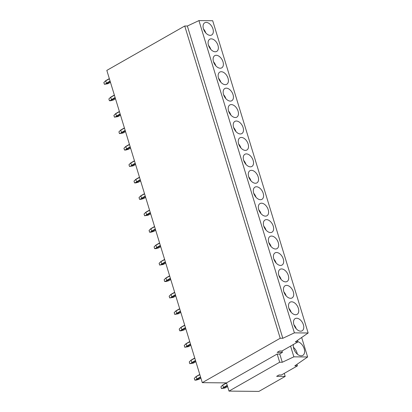<?xml version="1.0" encoding="UTF-8"?>
<svg xmlns="http://www.w3.org/2000/svg" width="412" height="412" viewBox="0 0 412 412"><rect width="100%" height="100%" fill="white"/><g stroke="black" fill="none" stroke-linecap="round" stroke-linejoin="round"><path stroke-width="0.62" d="M229 391.106L279.671 362.236L282.282 362.261L293.859 356.833L307.625 356.972L294.807 365.851L297.423 365.871L281.411 374.997L279.037 374.977L276.648 376.336L285.192 376.419L258.901 391.4L229 391.106L226.487 382.892L202.287 382.655L106.821 70.395L184.741 26.002L187.352 26.028L198.929 20.6L212.69 20.734L308.155 332.994L295.342 341.867L297.958 341.893L297.495 340.379M202.287 382.655L280.206 338.257L184.741 26.002M280.206 338.257L282.817 338.283L187.352 26.028M282.817 338.283L294.395 332.855L198.929 20.6M297.958 341.893L281.947 351.019L279.573 350.998L277.183 352.358L282.4 352.409L281.973 351.003M279.671 362.236L277.163 354.021L226.487 382.892M282.4 352.409L279.532 354.042L277.163 354.021M294.395 332.855L308.155 332.994M282.282 362.261L279.733 353.929M285.192 376.419L284.259 373.375M293.859 356.833L290.578 346.101M307.625 356.972L301.666 337.485M297.423 365.871L296.959 364.357M297.33 354.155A7.72 4.795 60.3 0 0 297.016 352.832A7.72 4.795 60.3 0 0 293.432 347.316M293.468 344.458A7.72 4.795 60.3 0 0 293.746 348.64A7.72 4.795 60.3 0 0 302.789 355.401A7.72 4.795 60.3 0 0 304.185 348.743A7.72 4.795 60.3 0 0 297.912 341.739M293.9 324.661A7.019 4.362 60.3 0 0 302.12 330.805A7.019 4.362 60.3 0 0 303.392 324.754A7.019 4.362 60.3 0 0 295.167 318.605A7.019 4.362 60.3 0 0 293.9 324.661M296.182 328.719A7.019 4.362 60.3 0 0 293.936 324.774M288.874 308.222A7.019 4.362 60.3 0 0 297.093 314.371A7.019 4.362 60.3 0 0 298.365 308.315A7.019 4.362 60.3 0 0 290.146 302.171A7.019 4.362 60.3 0 0 288.874 308.222M291.16 312.286A7.019 4.362 60.3 0 0 288.91 308.341M283.847 291.789A7.019 4.362 60.3 0 0 292.072 297.938A7.019 4.362 60.3 0 0 293.339 291.881A7.019 4.362 60.3 0 0 285.119 285.737A7.019 4.362 60.3 0 0 283.847 291.789M286.134 295.852A7.019 4.362 60.3 0 0 283.883 291.907M278.826 275.355A7.019 4.362 60.3 0 0 287.046 281.504A7.019 4.362 60.3 0 0 288.318 275.448A7.019 4.362 60.3 0 0 280.093 269.304A7.019 4.362 60.3 0 0 278.826 275.355M281.108 279.418A7.019 4.362 60.3 0 0 278.862 275.474M273.8 258.921A7.019 4.362 60.3 0 0 282.019 265.065A7.019 4.362 60.3 0 0 283.291 259.014A7.019 4.362 60.3 0 0 275.072 252.87A7.019 4.362 60.3 0 0 273.8 258.921M276.086 262.985A7.019 4.362 60.3 0 0 273.836 259.04M268.773 242.488A7.019 4.362 60.3 0 0 276.998 248.632A7.019 4.362 60.3 0 0 278.265 242.58A7.019 4.362 60.3 0 0 270.045 236.431A7.019 4.362 60.3 0 0 268.773 242.488M271.06 246.546A7.019 4.362 60.3 0 0 268.815 242.601M263.752 226.054A7.019 4.362 60.3 0 0 271.971 232.198A7.019 4.362 60.3 0 0 273.244 226.147A7.019 4.362 60.3 0 0 265.019 219.998A7.019 4.362 60.3 0 0 263.752 226.054M266.034 230.112A7.019 4.362 60.3 0 0 263.788 226.167M258.726 209.615A7.019 4.362 60.3 0 0 266.945 215.764A7.019 4.362 60.3 0 0 268.217 209.708A7.019 4.362 60.3 0 0 259.998 203.564A7.019 4.362 60.3 0 0 258.726 209.615M261.012 213.679A7.019 4.362 60.3 0 0 258.762 209.734M253.704 193.182A7.019 4.362 60.3 0 0 261.924 199.331A7.019 4.362 60.3 0 0 263.191 193.274A7.019 4.362 60.3 0 0 254.971 187.13A7.019 4.362 60.3 0 0 253.704 193.182M255.986 197.245A7.019 4.362 60.3 0 0 253.74 193.3M248.678 176.748A7.019 4.362 60.3 0 0 256.897 182.892A7.019 4.362 60.3 0 0 258.17 176.841A7.019 4.362 60.3 0 0 249.95 170.697A7.019 4.362 60.3 0 0 248.678 176.748M250.96 180.811A7.019 4.362 60.3 0 0 248.714 176.866M243.652 160.314A7.019 4.362 60.3 0 0 251.876 166.458A7.019 4.362 60.3 0 0 253.143 160.407A7.019 4.362 60.3 0 0 244.924 154.258A7.019 4.362 60.3 0 0 243.652 160.314M245.938 164.378A7.019 4.362 60.3 0 0 243.688 160.428M238.63 143.881A7.019 4.362 60.3 0 0 246.85 150.025A7.019 4.362 60.3 0 0 248.122 143.973A7.019 4.362 60.3 0 0 239.897 137.824A7.019 4.362 60.3 0 0 238.63 143.881M240.912 147.939A7.019 4.362 60.3 0 0 238.666 143.994M233.604 127.442A7.019 4.362 60.3 0 0 241.823 133.591A7.019 4.362 60.3 0 0 243.095 127.54A7.019 4.362 60.3 0 0 234.876 121.391A7.019 4.362 60.3 0 0 233.604 127.442M235.891 131.505A7.019 4.362 60.3 0 0 233.64 127.56M228.578 111.008A7.019 4.362 60.3 0 0 236.802 117.157A7.019 4.362 60.3 0 0 238.069 111.101A7.019 4.362 60.3 0 0 229.85 104.957A7.019 4.362 60.3 0 0 228.578 111.008M230.864 115.072A7.019 4.362 60.3 0 0 228.614 111.127M223.556 94.575A7.019 4.362 60.3 0 0 231.776 100.724A7.019 4.362 60.3 0 0 233.048 94.667A7.019 4.362 60.3 0 0 224.823 88.523A7.019 4.362 60.3 0 0 223.556 94.575M225.838 98.638A7.019 4.362 60.3 0 0 223.592 94.693M218.53 78.141A7.019 4.362 60.3 0 0 226.749 84.285A7.019 4.362 60.3 0 0 228.021 78.234A7.019 4.362 60.3 0 0 219.802 72.09A7.019 4.362 60.3 0 0 218.53 78.141M220.817 82.204A7.019 4.362 60.3 0 0 218.566 78.259M213.504 61.707A7.019 4.362 60.3 0 0 221.728 67.851A7.019 4.362 60.3 0 0 222.995 61.8A7.019 4.362 60.3 0 0 214.776 55.651A7.019 4.362 60.3 0 0 213.504 61.707M215.79 65.766A7.019 4.362 60.3 0 0 213.54 61.821M208.482 45.274A7.019 4.362 60.3 0 0 216.702 51.418A7.019 4.362 60.3 0 0 217.974 45.366A7.019 4.362 60.3 0 0 209.749 39.217A7.019 4.362 60.3 0 0 208.482 45.274M210.764 49.332A7.019 4.362 60.3 0 0 208.518 45.387M203.456 28.835A7.019 4.362 60.3 0 0 211.675 34.984A7.019 4.362 60.3 0 0 212.947 28.928A7.019 4.362 60.3 0 0 204.728 22.784A7.019 4.362 60.3 0 0 203.456 28.835M205.743 32.898A7.019 4.362 60.3 0 0 203.492 28.953M226.409 382.887L222.938 384.865L220.904 386.801L221.445 388.573L224.88 388.022L227.62 386.585M226.538 383.057L222.192 385.416M225.493 387.795L223.829 387.78L221.445 388.573M223.829 387.78L227.367 385.761M222.799 385.189L223.495 387.455L222.985 388.001M223.495 387.455L227.233 385.323M199.779 374.446L196.318 376.413L194.284 378.35L194.825 380.116L196.127 380.132L198.872 379.344L200.917 378.175M199.841 374.652L195.571 376.959M198.872 379.344L197.209 379.323L200.67 377.356M197.209 379.323L194.825 380.116M196.184 376.733L196.874 378.999L200.531 376.913M196.874 378.999L196.364 379.55M194.752 358.007L191.297 359.98L189.263 361.911L189.803 363.683L193.238 363.132L195.896 361.741M194.814 358.219L190.55 360.526M193.846 362.905L192.188 362.89L195.643 360.922M192.188 362.89L189.803 363.683M191.158 360.299L191.848 362.565L195.509 360.479M191.848 362.565L191.338 363.116M189.726 341.574L186.27 343.546L184.236 345.477L184.777 347.249L188.212 346.698L190.869 345.308M189.793 341.78L185.524 344.092M188.82 346.471L187.161 346.456L190.617 344.489M187.161 346.456L184.777 347.249M186.131 343.866L186.827 346.132L190.483 344.046M186.827 346.132L186.317 346.677M184.705 325.14L181.244 327.113L179.21 329.044L179.756 330.815L181.053 330.826L183.798 330.038L185.843 328.874M184.767 325.346L180.497 327.658M183.798 330.038L182.135 330.022L185.596 328.05M182.135 330.022L179.756 330.815M181.11 327.432L181.8 329.698L185.457 327.612M181.8 329.698L181.29 330.244M179.678 308.706L176.223 310.674L174.188 312.61L174.729 314.382L178.164 313.831L180.822 312.435M179.74 308.912L175.476 311.225M178.772 313.604L177.114 313.589L180.569 311.616M177.114 313.589L174.729 314.382M176.084 310.998L176.774 313.259L180.435 311.178M176.774 313.259L176.264 313.81M174.652 292.273L171.196 294.24L169.162 296.177L169.703 297.948L173.138 297.392L175.795 296.001M174.719 292.479L170.45 294.786M173.751 297.17L172.087 297.155L175.543 295.183M172.087 297.155L169.703 297.948M171.057 294.565L171.752 296.825L175.409 294.745M171.752 296.825L171.243 297.376M169.631 275.839L166.175 277.806L164.136 279.743L164.682 281.509L165.979 281.525L168.724 280.737L170.769 279.568M169.692 276.045L165.428 278.352M168.724 280.737L167.061 280.716L170.522 278.749M167.061 280.716L164.682 281.509M166.036 278.126L166.726 280.392L170.388 278.306M166.726 280.392L166.216 280.943M164.604 259.4L161.149 261.373L159.114 263.304L159.655 265.076L163.09 264.525L165.748 263.134M164.666 259.606L160.402 261.919M163.698 264.298L162.04 264.283L165.495 262.315M162.04 264.283L159.655 265.076M161.01 261.692L161.7 263.958L165.361 261.872M161.7 263.958L161.195 264.509M159.583 242.967L156.122 244.939L154.088 246.87L154.629 248.642L155.927 248.652L158.677 247.864L160.721 246.7M159.645 243.173L155.375 245.485M158.677 247.864L157.013 247.849L160.469 245.882M157.013 247.849L154.629 248.642M155.983 245.258L156.678 247.524L160.335 245.439M156.678 247.524L156.169 248.07M154.557 226.533L151.101 228.5L149.067 230.437L149.608 232.208L150.905 232.219L153.65 231.431L155.695 230.267M154.618 226.739L150.354 229.051M153.65 231.431L151.987 231.415L155.448 229.443M151.987 231.415L149.608 232.208M150.962 228.825L151.652 231.091L155.314 229.005M151.652 231.091L151.142 231.637M149.53 210.099L146.075 212.067L144.04 214.003L144.581 215.775L148.016 215.224L150.674 213.828M149.597 210.305L145.328 212.613M148.624 214.997L146.966 214.982L150.421 213.009M146.966 214.982L144.581 215.775M145.936 212.391L146.631 214.652L150.287 212.571M146.631 214.652L146.121 215.203M144.509 193.666L141.048 195.633L139.014 197.569L139.555 199.336L140.858 199.351L143.603 198.563L145.647 197.394M144.571 193.872L140.301 196.179M143.603 198.563L141.939 198.543L145.395 196.576M141.939 198.543L139.555 199.336M140.909 195.952L141.604 198.218L145.261 196.133M141.604 198.218L141.095 198.769M139.483 177.227L136.027 179.199L133.993 181.131L134.533 182.902L135.831 182.918L138.576 182.125L140.621 180.961M139.544 177.438L135.28 179.745M138.576 182.125L136.918 182.109L140.374 180.142M136.918 182.109L134.533 182.902M135.888 179.519L136.578 181.785L140.24 179.699M136.578 181.785L136.068 182.336M134.456 160.793L131.001 162.766L128.966 164.697L129.507 166.469L132.942 165.918L135.6 164.527M134.523 160.999L130.254 163.312M133.55 165.691L131.892 165.675L135.347 163.708M131.892 165.675L129.507 166.469M130.862 163.085L131.557 165.351L135.213 163.265M131.557 165.351L131.047 165.897M129.435 144.36L125.974 146.332L123.94 148.263L124.481 150.035L125.784 150.045L128.529 149.257L130.573 148.093M129.497 144.566L125.227 146.878M128.529 149.257L126.865 149.242L130.326 147.269M126.865 149.242L124.481 150.035M125.84 146.651L126.53 148.917L130.187 146.832M126.53 148.917L126.02 149.463M124.409 127.926L120.953 129.893L118.919 131.83L119.459 133.601L122.894 133.05L125.552 131.655M124.47 128.132L120.206 130.444M123.502 132.824L121.844 132.808L125.3 130.836M121.844 132.808L119.459 133.601M120.814 130.218L121.504 132.479L125.166 130.398M121.504 132.479L120.994 133.03M119.382 111.492L115.927 113.46L113.892 115.396L114.433 117.168L117.868 116.617L120.525 115.221M119.449 111.698L115.18 114.006M118.481 116.39L116.817 116.375L120.273 114.402M116.817 116.375L114.433 117.168M115.787 113.784L116.483 116.045L120.139 113.964M116.483 116.045L115.973 116.596M114.361 95.059L110.9 97.026L108.866 98.962L109.412 100.729L110.71 100.744L113.455 99.956L115.499 98.787M114.423 95.265L110.153 97.572M113.455 99.956L111.791 99.936L115.252 97.968M111.791 99.936L109.412 100.729M110.766 97.345L111.456 99.611L115.113 97.526M111.456 99.611L110.946 100.162M109.335 78.62L105.879 80.592L103.845 82.524L104.385 84.295L107.82 83.744L110.478 82.354M109.396 78.826L105.132 81.138M108.428 83.518L106.77 83.502L110.225 81.535M106.77 83.502L104.385 84.295M105.74 80.912L106.43 83.178L110.092 81.092M106.43 83.178L105.92 83.729"/></g></svg>
